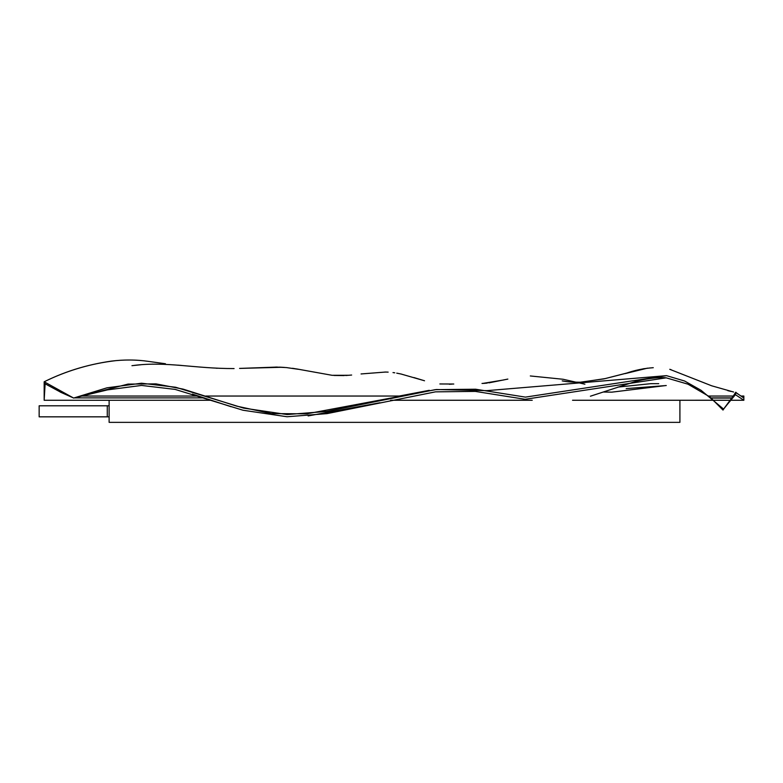 <?xml version="1.0" encoding="UTF-8"?>
<svg xmlns="http://www.w3.org/2000/svg" width="783" height="783" viewBox="0 0 783 783"><rect width="100%" height="100%" fill="white"/><g stroke="black" fill="none" stroke-linecap="round" stroke-linejoin="round"><path stroke-width="1.17" d="M735.403 394.632L735.834 392.469L743.85 398.058L743.85 400.27L714.018 400.27M713.753 400.27L679.908 400.27L679.908 422.36L109.121 422.36L109.121 400.26L44.171 400.27L44.171 381.771L73.631 398.058L44.171 381.771L44.171 400.27L45.12 383.817M732.663 398.058L711.385 398.058M724.843 407.414L735.433 394.642L735.834 392.469L723.6 409.108C740.698 387.879 732.819 391.725 738.34 394.211L743.85 398.058L743.85 400.27L735.423 394.671M723.012 410.067L723.6 409.108L723.012 410.067L709.878 396.922L687.973 384.179L666.206 377.837L525.099 399.291L475.301 391.402L435.465 391.852L327.01 413.63L287.058 416.752L242.994 410.233L175.147 389.405L141.527 385.432L107.467 389.885L73.631 398.058L106.968 387.82L141.488 383.22L175.656 387.252L243.582 408.109L287.087 414.54L326.687 411.437L435.211 389.66L475.526 389.21L525.422 397.118L666.519 375.654L486.811 390.648L436.366 389.523L306.75 413.825L271.407 413.6L236.73 406.142L183.134 389.122L155.983 383.876L128.011 384.101L73.631 398.058M73.377 397.921L60.213 392.048L59.087 390.1M60.134 391.901L45.091 383.787L44.171 381.771M743.85 400.27L713.959 400.221M713.695 400.221L678.548 400.26M515.067 400.26L479.206 400.26M211.302 400.26L44.171 400.27M723.6 409.108L701.049 390.286L684.616 381.018L666.519 375.654L684.616 381.018L701.049 390.286L723.6 409.108M74.287 397.881L204.314 397.881M711.17 397.881L731.851 397.881M81.109 396.041L198.657 396.041M205.782 396.041L398.997 396.041M708.879 396.041L733.201 396.041M740.953 396.041L743.85 396.041L743.85 397.881M107.281 405.79L39.15 405.79L39.15 416.84L107.281 416.84L107.281 405.79L109.121 405.79M679.908 400.26L572.53 400.26M532.225 400.26L390.6 400.26M107.281 416.84L109.121 416.84M666.264 385.53L626.194 388.613M687.973 384.179L709.878 396.922M603.595 392.029L611.817 392.156L666.049 385.53M590.421 396.208L633.33 382.202C643.469 378.923 659.149 376.887 666.206 377.837L666.206 377.837M308.12 415.93L379.941 402.746M192.393 394.084L231.044 406.71M153.292 364.212L152.401 364.095M644.37 368.607L605.279 378.571L581.006 382.212C573.009 382.31 566.745 381.859 562.204 380.871L567.685 381.693M658.748 383.67L650.742 383.68L617.895 387.096M584.911 384.199L563.114 379.266L530.306 375.957M388.153 372.131L384.982 372.033M165.105 363.694L148.016 361.335C136.291 359.642 124.086 359.563 111.421 361.11C87.618 364.516 65.234 371.387 44.288 381.722M165.438 363.743L147.331 361.237M453.778 384.022L439.86 383.964M422.712 380.244L400.749 373.931M503.939 379.912L482.778 383.425M351.645 375.037L345.695 375.517M344.236 375.586L333.969 375.458M733.593 392.009L711.688 385.804L669.739 369.312M297.051 369.038L292.519 368.284M298.411 369.312L286.441 367.579L275.851 367.051M284.425 367.413L279.414 367.139M277.192 367.07L239.559 368.411L282.125 367.266M625.128 373.618C634.23 370.339 643.606 368.362 653.276 367.697C643.606 368.362 634.23 370.339 625.128 373.618L647.561 368.137L625.128 373.618M234.078 368.568C194.487 368.656 167.063 361.325 134.343 365.377M216.118 368.206L217.312 368.264M306.975 413.806L307.895 413.737M401.473 374.108L396.727 373.148M394.779 372.806L393.007 372.581M723.091 409.94L724.578 407.777M731.175 391.471L727.779 390.658M671.051 369.654L669.935 369.361M643.636 368.724L603.987 378.884L580.056 382.241L571.707 382.065M507.854 379.089L488.807 382.887M487.271 383.093L483.551 383.406M482.935 383.425L482.005 383.435M452.134 384.12L449.285 384.257M424.533 380.773L413.943 377.563M429.28 390.316L397.686 396.335M385.598 372.042L361.051 373.951M348.964 375.282L332.149 375.311L296.708 368.94M181.441 365.426L177.8 365.142M140.92 364.741L131.955 365.681M147.214 361.227L148.016 361.335C137.749 359.837 127.012 359.603 115.796 360.64C90.711 363.576 67.005 370.535 44.69 381.527"/></g></svg>
